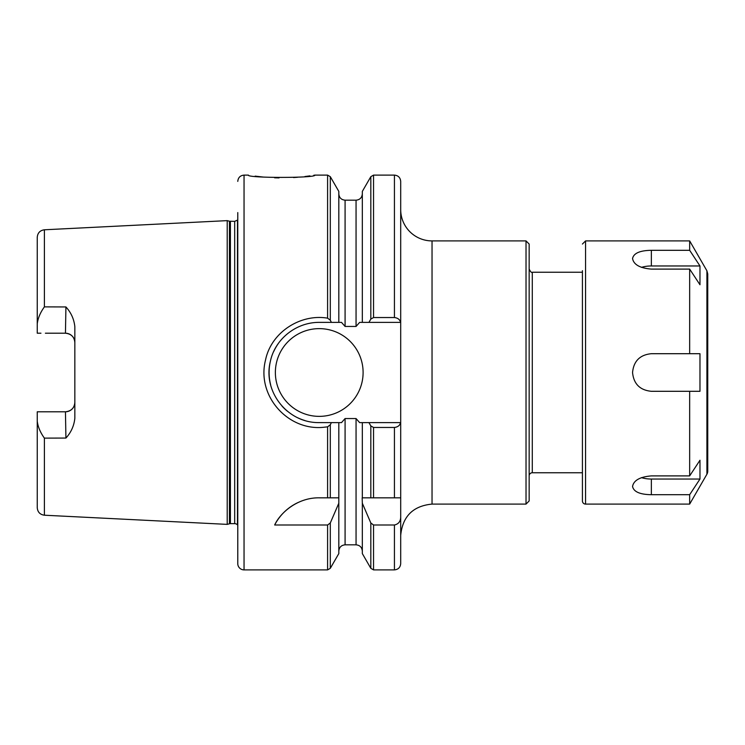 <?xml version="1.0" encoding="UTF-8"?>
<svg xmlns="http://www.w3.org/2000/svg" width="745" height="745" viewBox="0 0 745 745"><rect width="100%" height="100%" fill="white"/><g stroke="black" fill="none" stroke-linecap="round" stroke-linejoin="round"><path stroke-width="1.12" d="M65.923 438.06L65.448 411.789C71.241 411.147 74.379 408.018 74.845 402.393L74.845 402.384A9.396 9.396 0 0 1 65.448 411.789L37.25 411.789L37.25 421.186C37.939 426.838 40.323 432.491 44.393 438.125L65.923 438.06C71.073 432.426 74.053 425.833 74.845 418.262L74.845 326.729C74.053 319.167 71.073 312.574 65.923 306.949L44.393 306.875C40.323 312.518 37.939 318.162 37.25 323.814L37.25 332.857M44.393 306.875L44.393 229.786L227.216 220.632L227.216 524.378L44.393 515.214C40.025 514.599 37.641 512.094 37.25 507.708L37.25 411.789L45.398 411.789M45.398 333.211L65.448 333.211C71.241 333.853 74.379 336.982 74.845 342.607A9.396 9.396 0 0 0 65.448 333.211L65.923 306.949M37.25 331.469L37.25 237.301C37.641 232.906 40.025 230.401 44.393 229.786M37.25 259.707L37.25 333.211L40.947 333.211M529.155 475.897A3.129 3.129 0 0 1 532.293 472.758L582.422 472.758M529.155 372.5L529.155 500.957L526.026 504.095L526.026 240.905L529.155 244.043L529.155 372.5M526.026 504.095L432.035 504.095L432.035 240.905A31.327 31.327 0 0 1 400.698 209.578M373.543 317.538L370.824 319.093L368.933 322.371L400.531 322.371C399.888 319.568 397.849 317.957 394.431 317.538L373.543 317.538L373.543 175.112L394.431 175.112C398.24 175.485 400.326 177.571 400.698 181.38L400.698 535.422C402.551 516.397 413 505.948 432.035 504.095M400.698 497.828L400.698 563.62C400.326 567.429 398.24 569.515 394.431 569.888L394.431 525.001L373.543 525.001L370.824 522.971L362.321 503.21L362.172 497.828L400.698 497.828M400.698 516.797C400.689 521.314 398.603 524.052 394.431 525.001M362.321 503.21L362.321 553.582L370.824 568.323L373.543 569.888L394.431 569.888M368.933 422.629L370.824 425.907L373.543 427.462L394.431 427.462C397.849 427.043 399.888 425.432 400.531 422.629L362.321 422.629L362.321 497.828M362.321 422.629L359.649 422.629L356.054 418.55L345.084 418.55L341.489 422.629L338.817 422.629L338.817 503.21L330.305 522.971L327.595 525.001L274.672 525.001A50.129 50.129 0 0 1 298.168 502.475M274.672 525.001C279.971 513.193 297.171 497.492 319.233 497.828L338.817 497.828M327.595 426.829L330.305 424.762L331.376 422.629L319.233 422.611C287.076 423.095 262.762 391.2 270.342 361.465C274.849 339.497 295.681 322.259 319.251 322.362L331.376 322.371L330.314 320.238L327.614 318.171C300.561 313.515 271.133 332.233 265.518 360.068C256.345 395.828 288.008 431.215 323.833 427.257L327.595 426.829L327.595 497.828M338.817 503.21L338.817 553.582L330.305 568.323L330.305 522.971M338.817 422.629L331.376 422.629M237.776 212.576L237.776 563.62A6.267 6.267 0 0 0 244.043 569.888L244.043 175.112L248.43 175.112C246.399 178.167 316.876 178.157 314.856 175.112L313.738 175.289M309.948 175.876L304.882 176.537M297.478 177.282L293.558 177.552M279.068 177.906L274.588 177.794M263.115 177.04L255.153 176.127M331.376 322.371L341.489 322.371L345.084 326.45L356.054 326.45L359.649 322.371L368.933 322.371M330.305 320.238L330.305 176.677L338.817 191.418L338.817 322.371M373.543 175.112L370.824 176.677L362.321 191.418L362.321 322.371M315.992 322.473A50.129 50.129 0 0 1 319.233 322.371L330.752 322.371M304.928 420.553A50.129 50.129 0 0 1 298 417.908M287.374 411.203A50.129 50.129 0 0 1 281.992 406.062M270.668 384.932A50.129 50.129 0 0 1 270.109 362.517M273.685 351.575A50.129 50.129 0 0 1 278.09 343.864M363.104 372.5A43.862 43.862 0 0 1 297.302 410.486A43.862 43.862 0 0 1 297.302 334.514A43.862 43.862 0 0 1 363.104 372.5M227.216 220.632L229.441 221.228L229.441 523.782A3.762 3.762 0 0 1 230.41 523.651L234.684 523.651A3.762 3.762 0 0 1 237.469 524.89L237.776 524.899M229.441 221.228L234.684 221.349L237.469 220.11L237.469 524.89M651.354 250.311L689.665 250.311L699.974 265.965L699.974 284.758L689.665 269.103L651.354 269.103C639.936 268.153 633.669 264.633 632.552 258.534C633.669 253.216 639.936 250.478 651.354 250.311L651.354 265.965L699.974 265.965M641.454 267.371A18.802 9.396 180 0 1 651.354 265.965M699.974 479.044L689.665 494.699L651.354 494.699C639.936 494.531 633.669 491.784 632.552 486.466C633.669 480.367 639.936 476.847 651.354 475.897L689.665 475.897L699.974 460.242L699.974 479.044L651.354 479.044A18.802 9.396 0 0 1 641.454 477.629M582.422 270.677L582.422 500.957A3.129 3.129 0 0 0 585.561 504.095L585.561 240.905L689.665 240.905L689.665 250.311M689.665 494.699L689.665 504.095L585.561 504.095M689.665 391.302L651.354 391.302C639.936 390.184 633.669 383.917 632.552 372.5C633.669 361.083 639.936 354.816 651.354 353.698L699.974 353.698L699.974 391.302L689.665 391.302L689.665 475.897M689.665 269.103L689.665 353.698M582.422 500.957L582.422 474.332M706.912 474.22L706.912 270.789L707.75 273.918L707.75 471.082A6.267 6.267 0 0 1 706.912 474.22L689.665 504.095M707.75 372.5L707.75 436.775M44.393 438.125L44.393 515.214M582.422 272.242L532.293 272.242L532.293 472.758M370.824 522.971L370.824 568.323M370.824 425.907L370.824 497.828M373.543 525.001L373.543 569.888M373.543 427.462L373.543 497.828M394.431 427.462L394.431 497.828M394.431 175.112L394.431 317.538M370.824 176.677L370.824 319.093M345.084 418.55L345.084 544.828C341.275 545.2 339.189 547.286 338.817 551.095M327.595 525.001L327.595 569.888L330.305 568.323M330.305 424.762L330.305 497.828M314.856 175.112L327.595 175.112L327.595 318.171M338.817 193.914C339.189 197.714 341.275 199.809 345.084 200.172L345.084 326.45M345.084 200.172L356.054 200.172L356.054 326.45M356.054 418.55L356.054 544.828C359.854 545.2 361.949 547.286 362.321 551.095M230.41 221.349L230.41 523.651M234.684 221.349L234.684 523.651M651.354 494.699L651.354 479.044M532.293 272.242C531.613 272.912 530.57 271.869 529.155 269.103M432.035 240.905L526.026 240.905M244.043 569.888L327.595 569.888M330.305 176.677L327.595 175.112M356.054 200.172C359.854 199.809 361.949 197.714 362.321 193.914M345.084 544.828L356.054 544.828M229.441 523.782L227.216 524.378M244.043 175.112C240.235 175.485 238.149 177.571 237.776 181.38M706.912 270.789L689.665 240.905M585.561 240.905L582.422 244.043"/></g></svg>
